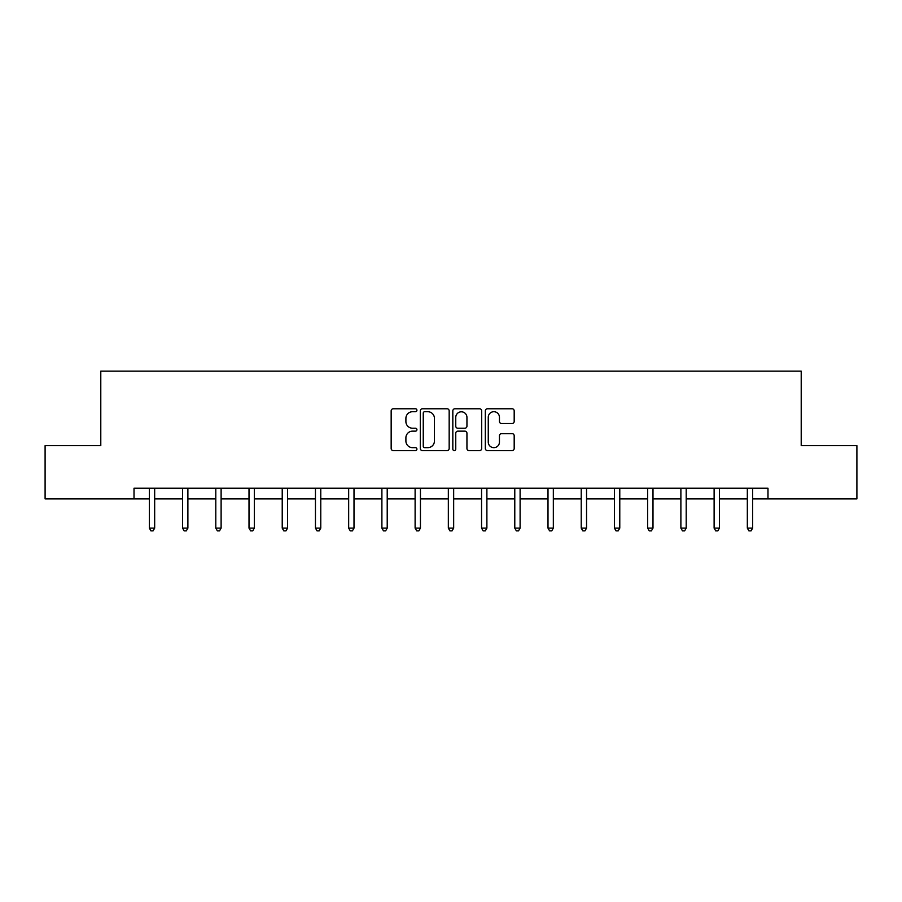 <?xml version="1.0" encoding="UTF-8"?>
<svg xmlns="http://www.w3.org/2000/svg" width="902" height="902" viewBox="0 0 902 902"><rect width="100%" height="100%" fill="white"/><g stroke="black" fill="none" stroke-linecap="round" stroke-linejoin="round"><path stroke-width="1.35" d="M416.927 410.241A1.466 1.466 0 0 0 415.461 408.775L393.249 408.775A2.086 2.086 0 0 0 391.164 410.872L391.164 448.497A2.086 2.086 0 0 0 393.249 450.583L415.461 450.583A1.466 1.466 0 0 0 416.927 449.128A1.466 1.466 0 0 0 415.461 447.663L412.586 447.663A6.686 6.686 0 0 1 405.9 440.965L405.9 437.831A6.686 6.686 0 0 1 412.586 431.145L415.461 431.145A1.466 1.466 0 0 0 416.927 429.679A1.466 1.466 0 0 0 415.461 428.224L412.586 428.224A6.686 6.686 0 0 1 405.9 421.527L405.9 418.393A6.686 6.686 0 0 1 412.586 411.707L415.461 411.707A1.466 1.466 0 0 0 416.927 410.241M512.088 423.512A2.086 2.086 0 0 0 514.185 421.426L514.185 410.872A2.086 2.086 0 0 0 512.088 408.775L487.43 408.775A2.086 2.086 0 0 0 485.332 410.872L485.332 448.497A2.086 2.086 0 0 0 487.43 450.583L512.088 450.583A2.086 2.086 0 0 0 514.185 448.497L514.185 435.745A2.086 2.086 0 0 0 512.088 433.659L501.535 433.659A2.086 2.086 0 0 0 499.449 435.745L499.449 442.07A5.592 5.592 0 0 1 493.856 447.663A5.592 5.592 0 0 1 488.264 442.07L488.264 417.299A5.592 5.592 0 0 1 493.856 411.707A5.592 5.592 0 0 1 499.449 417.299L499.449 421.426A2.086 2.086 0 0 0 501.535 423.512L512.088 423.512M134.015 498.896L45.1 498.896L45.1 445.656L100.787 445.656L100.787 371.117L801.213 371.117L801.213 445.656L856.9 445.656L856.9 498.896L767.985 498.896L767.985 488.241L134.015 488.241L134.015 498.896L149.349 498.896M449.173 410.872A2.086 2.086 0 0 0 447.076 408.775L422.418 408.775A2.086 2.086 0 0 0 420.321 410.872L420.321 448.497A2.086 2.086 0 0 0 422.418 450.583L447.076 450.583A2.086 2.086 0 0 0 449.173 448.497L449.173 410.872M454.924 408.775L479.582 408.775A2.086 2.086 0 0 1 481.679 410.872L481.679 448.497A2.086 2.086 0 0 1 479.582 450.583L469.029 450.583A2.086 2.086 0 0 1 466.943 448.497L466.943 433.242A2.086 2.086 0 0 0 464.846 431.145L457.844 431.145A2.086 2.086 0 0 0 455.758 433.242L455.758 449.128A1.466 1.466 0 0 1 454.292 450.583A1.466 1.466 0 0 1 452.827 449.128L452.827 410.872A2.086 2.086 0 0 1 454.924 408.775M154.67 498.896L182.565 498.896M187.887 498.896L215.792 498.896M221.114 498.896L249.008 498.896M254.33 498.896L282.225 498.896M287.558 498.896L315.452 498.896M320.774 498.896L348.668 498.896M354.001 498.896L381.896 498.896M387.217 498.896L415.112 498.896M420.445 498.896L448.339 498.896M453.661 498.896L481.555 498.896M486.888 498.896L514.783 498.896M520.104 498.896L547.999 498.896M553.332 498.896L581.226 498.896M586.548 498.896L614.442 498.896M619.775 498.896L647.67 498.896M652.992 498.896L680.886 498.896M686.208 498.896L714.113 498.896M719.435 498.896L747.33 498.896M752.651 498.896L767.985 498.896M424.718 411.707A1.466 1.466 0 0 0 423.252 413.172L423.252 446.197A1.466 1.466 0 0 0 424.718 447.663L427.74 447.663A6.686 6.686 0 0 0 434.437 440.965L434.437 418.393A6.686 6.686 0 0 0 427.74 411.707L424.718 411.707M466.943 417.4A5.592 5.592 0 0 0 461.35 411.808A5.592 5.592 0 0 0 455.758 417.4L455.758 426.127A2.086 2.086 0 0 0 457.844 428.224L464.846 428.224A2.086 2.086 0 0 0 466.943 426.127L466.943 417.4M154.952 488.241L154.817 488.557A2.131 2.131 30.5 0 0 154.67 489.358L154.67 528.11L149.349 528.11L149.349 489.358A2.131 2.131 30.5 0 0 149.191 488.557L149.067 488.241M154.67 528.11L153.069 530.883L150.938 530.883L149.349 528.11M188.168 488.241L188.044 488.557A2.131 2.131 30.5 0 0 187.887 489.358L187.887 528.11L182.565 528.11L182.565 489.358A2.131 2.131 30.5 0 0 182.407 488.557L182.283 488.241M187.887 528.11L186.297 530.883L184.166 530.883L182.565 528.11M221.396 488.241L221.261 488.557A2.131 2.131 30.5 0 0 221.114 489.358L221.114 528.11L215.792 528.11L215.792 489.358A2.131 2.131 30.5 0 0 215.634 488.557L215.51 488.241M221.114 528.11L219.513 530.883L217.382 530.883L215.792 528.11M254.612 488.241L254.488 488.557A2.131 2.131 30.5 0 0 254.33 489.358L254.33 528.11L249.008 528.11L249.008 489.358A2.131 2.131 30.5 0 0 248.851 488.557L248.726 488.241M254.33 528.11L252.74 530.883L250.609 530.883L249.008 528.11M287.828 488.241L287.704 488.557A2.131 2.131 30.5 0 0 287.558 489.358L287.558 528.11L282.225 528.11L282.225 489.358A2.131 2.131 30.5 0 0 282.078 488.557L281.954 488.241M287.558 528.11L285.957 530.883L283.826 530.883L282.225 528.11M321.056 488.241L320.932 488.557A2.131 2.131 30.5 0 0 320.774 489.358L320.774 528.11L315.452 528.11L315.452 489.358A2.131 2.131 30.5 0 0 315.294 488.557L315.17 488.241M320.774 528.11L319.173 530.883L317.053 530.883L315.452 528.11M354.272 488.241L354.148 488.557A2.131 2.131 30.5 0 0 354.001 489.358L354.001 528.11L348.668 528.11L348.668 489.358A2.131 2.131 30.5 0 0 348.522 488.557L348.397 488.241M354.001 528.11L352.4 530.883L350.269 530.883L348.668 528.11M387.499 488.241L387.375 488.557A2.131 2.131 30.5 0 0 387.217 489.358L387.217 528.11L381.896 528.11L381.896 489.358A2.131 2.131 30.5 0 0 381.738 488.557L381.614 488.241M387.217 528.11L385.616 530.883L383.497 530.883L381.896 528.11M420.715 488.241L420.591 488.557A2.131 2.131 30.5 0 0 420.445 489.358L420.445 528.11L415.112 528.11L415.112 489.358A2.131 2.131 30.5 0 0 414.965 488.557L414.841 488.241M420.445 528.11L418.844 530.883L416.713 530.883L415.112 528.11M453.943 488.241L453.819 488.557A2.131 2.131 30.5 0 0 453.661 489.358L453.661 528.11L448.339 528.11L448.339 489.358A2.131 2.131 30.5 0 0 448.181 488.557L448.057 488.241M453.661 528.11L452.06 530.883L449.94 530.883L448.339 528.11M487.159 488.241L487.035 488.557A2.131 2.131 30.5 0 0 486.888 489.358L486.888 528.11L481.555 528.11L481.555 489.358A2.131 2.131 30.5 0 0 481.409 488.557L481.285 488.241M486.888 528.11L485.287 530.883L483.156 530.883L481.555 528.11M520.386 488.241L520.262 488.557A2.131 2.131 30.5 0 0 520.104 489.358L520.104 528.11L514.783 528.11L514.783 489.358A2.131 2.131 30.5 0 0 514.625 488.557L514.501 488.241M520.104 528.11L518.503 530.883L516.384 530.883L514.783 528.11M553.602 488.241L553.478 488.557A2.131 2.131 30.5 0 0 553.332 489.358L553.332 528.11L547.999 528.11L547.999 489.358A2.131 2.131 30.5 0 0 547.852 488.557L547.728 488.241M553.332 528.11L551.731 530.883L549.6 530.883L547.999 528.11M586.83 488.241L586.706 488.557A2.131 2.131 30.5 0 0 586.548 489.358L586.548 528.11L581.226 528.11L581.226 489.358A2.131 2.131 30.5 0 0 581.068 488.557L580.944 488.241M586.548 528.11L584.947 530.883L582.827 530.883L581.226 528.11M620.046 488.241L619.922 488.557A2.131 2.131 30.5 0 0 619.775 489.358L619.775 528.11L614.442 528.11L614.442 489.358A2.131 2.131 30.5 0 0 614.296 488.557L614.172 488.241M619.775 528.11L618.174 530.883L616.043 530.883L614.442 528.11M653.273 488.241L653.149 488.557A2.131 2.131 30.5 0 0 652.992 489.358L652.992 528.11L647.67 528.11L647.67 489.358A2.131 2.131 30.5 0 0 647.512 488.557L647.388 488.241M652.992 528.11L651.391 530.883L649.26 530.883L647.67 528.11M686.49 488.241L686.366 488.557A2.131 2.131 30.5 0 0 686.208 489.358L686.208 528.11L680.886 528.11L680.886 489.358A2.131 2.131 30.5 0 0 680.739 488.557L680.604 488.241M686.208 528.11L684.618 530.883L682.487 530.883L680.886 528.11M719.717 488.241L719.593 488.557A2.131 2.131 30.5 0 0 719.435 489.358L719.435 528.11L714.113 528.11L714.113 489.358A2.131 2.131 30.5 0 0 713.956 488.557L713.832 488.241M719.435 528.11L717.834 530.883L715.703 530.883L714.113 528.11M752.933 488.241L752.809 488.557A2.131 2.131 30.5 0 0 752.651 489.358L752.651 528.11L747.33 528.11L747.33 489.358A2.131 2.131 30.5 0 0 747.183 488.557L747.048 488.241M752.651 528.11L751.062 530.883L748.931 530.883L747.33 528.11"/></g></svg>

